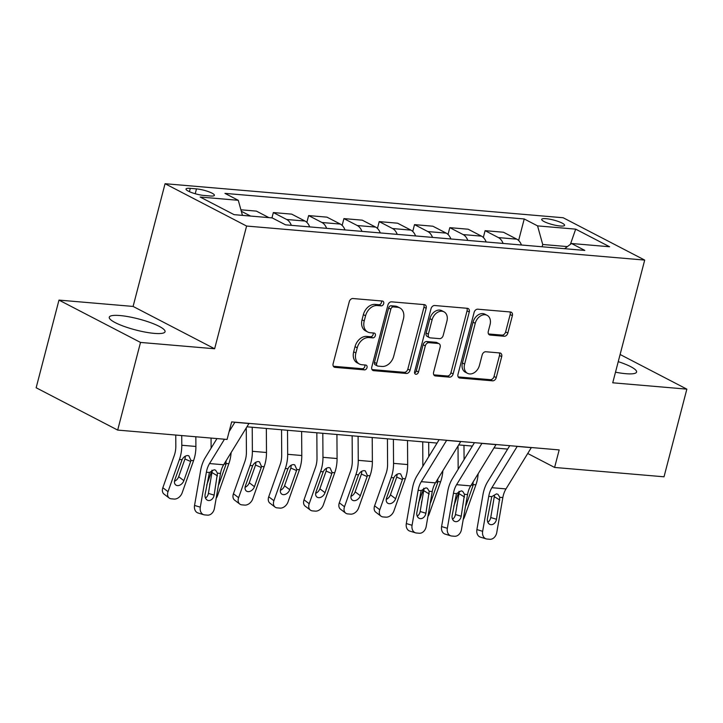 <?xml version="1.0" encoding="UTF-8"?>
<svg xmlns="http://www.w3.org/2000/svg" width="723" height="723" viewBox="0 0 723 723"><rect width="100%" height="100%" fill="white"/><g stroke="black" fill="none" stroke-linecap="round" stroke-linejoin="round"><path stroke-width="1.08" d="M383.696 303.615A2.54 1.88 117.4 0 0 382.928 301.202A2.54 1.88 117.4 0 0 382.386 301.039L352.932 298.527A3.624 2.684 117.4 0 0 349.263 301.726L333.131 363.678A3.624 2.684 117.4 0 0 334.234 367.139A3.624 2.684 117.4 0 0 335.002 367.356L364.455 369.878A2.54 1.88 117.4 0 0 367.022 367.636A2.54 1.88 117.4 0 0 366.254 365.214A2.54 1.88 117.4 0 0 365.702 365.061L361.898 364.735A11.613 8.604 117.4 0 1 359.412 364.021A11.613 8.604 117.4 0 1 355.897 352.96L357.243 347.799A11.613 8.604 117.4 0 1 368.974 337.542L372.788 337.867A2.54 1.88 117.4 0 0 375.354 335.626A2.54 1.88 117.4 0 0 374.586 333.204A2.54 1.88 117.4 0 0 374.044 333.05L370.23 332.725A11.613 8.604 117.4 0 1 367.754 332.011A11.613 8.604 117.4 0 1 364.229 320.949L365.576 315.788A11.613 8.604 117.4 0 1 377.316 305.531L381.129 305.865A2.54 1.88 117.4 0 0 383.696 303.615M367.754 332.011L365.549 330.872A11.613 8.604 117.4 0 1 362.033 319.81L363.371 314.65A11.613 8.604 117.4 0 1 375.11 304.392L378.924 304.717A2.54 1.88 117.4 0 0 381.491 302.476A2.54 1.88 117.4 0 0 381.473 300.967M333.348 366.263L362.25 368.73A2.54 1.88 117.4 0 0 364.817 366.489A2.54 1.88 117.4 0 0 364.79 364.979M359.412 364.021L357.216 362.874A11.613 8.604 117.4 0 1 353.692 351.821L355.038 346.651A11.613 8.604 117.4 0 1 366.778 336.403L370.583 336.728A2.54 1.88 117.4 0 0 373.149 334.478A2.54 1.88 117.4 0 0 373.131 332.969M615.499 372.182A28.83 5.694 14.6 0 0 625.865 373.701A28.83 5.694 14.6 0 0 636.574 372.047A28.83 5.694 14.6 0 0 618.246 361.645M119.973 315.544A28.83 5.694 14.6 0 0 109.263 317.198A28.83 5.694 14.6 0 0 124.266 326.462A28.83 5.694 14.6 0 0 154.342 333.384A28.83 5.694 14.6 0 0 165.061 331.73A28.83 5.694 14.6 0 0 150.05 322.467A28.83 5.694 14.6 0 0 119.973 315.544M546.091 218.68A11.83 2.332 14.6 0 0 541.699 219.358A11.83 2.332 14.6 0 0 547.853 223.163A11.83 2.332 14.6 0 0 560.198 226.001A11.83 2.332 14.6 0 0 564.591 225.323A11.83 2.332 14.6 0 0 558.436 221.527A11.83 2.332 14.6 0 0 546.091 218.68M504.166 336.258A3.624 2.684 117.4 0 0 507.835 333.05L512.363 315.671A3.624 2.684 117.4 0 0 511.269 312.219A3.624 2.684 117.4 0 0 510.492 311.993L477.786 309.2A3.624 2.684 117.4 0 0 474.116 312.399L457.984 374.351A3.624 2.684 117.4 0 0 459.078 377.813A3.624 2.684 117.4 0 0 459.855 378.03L492.562 380.831A3.624 2.684 117.4 0 0 496.231 377.623L501.699 356.629A3.624 2.684 117.4 0 0 500.596 353.176A3.624 2.684 117.4 0 0 499.819 352.951L485.829 351.758A3.624 2.684 117.4 0 0 482.16 354.957L479.448 365.368A9.706 7.194 117.4 0 1 467.564 373.348A9.706 7.194 117.4 0 1 464.618 364.103L475.246 323.317A9.706 7.194 117.4 0 1 487.13 315.336A9.706 7.194 117.4 0 1 490.067 324.582L488.296 331.387A3.624 2.684 117.4 0 0 489.399 334.839A3.624 2.684 117.4 0 0 490.176 335.065L504.166 336.258L501.97 335.111A3.624 2.684 117.4 0 0 505.63 331.911L510.158 314.532A3.624 2.684 117.4 0 0 509.941 311.947M612.733 382.801L686.85 389.137L664.021 476.8L554.604 467.447L559.177 449.914L231.658 421.907L227.085 439.439L117.677 430.086L140.515 342.431L214.632 348.766L246.597 226.046L644.699 260.081L612.733 382.801M426.172 308.305A3.624 2.684 117.4 0 0 425.079 304.844A3.624 2.684 117.4 0 0 424.302 304.627L391.595 301.834A3.624 2.684 117.4 0 0 387.926 305.034L371.794 366.986A3.624 2.684 117.4 0 0 372.887 370.438A3.624 2.684 117.4 0 0 373.664 370.664L406.371 373.457A3.624 2.684 117.4 0 0 410.04 370.257L426.172 308.305L423.967 307.158A3.624 2.684 117.4 0 0 423.75 304.582M434.695 305.513L467.392 308.314A3.624 2.684 117.4 0 1 468.17 308.531A3.624 2.684 117.4 0 1 469.272 311.993L453.131 373.936A3.624 2.684 117.4 0 1 449.462 377.144L435.472 375.951A3.624 2.684 117.4 0 1 434.695 375.725A3.624 2.684 117.4 0 1 433.592 372.273L440.135 347.148A3.624 2.684 117.4 0 0 439.042 343.687A3.624 2.684 117.4 0 0 438.265 343.47L428.983 342.675A3.624 2.684 117.4 0 0 425.314 345.874L418.5 372.038A2.54 1.88 117.4 0 1 415.391 374.125A2.54 1.88 117.4 0 1 414.622 371.703L431.025 308.721A3.624 2.684 117.4 0 1 434.695 305.513M203.94 195.454L210.149 195.978A11.46 2.259 14.6 0 0 214.406 195.318A11.46 2.259 14.6 0 0 208.441 191.64A11.46 2.259 14.6 0 0 196.484 188.884L190.276 188.36A11.46 2.259 14.6 0 0 186.019 189.019A11.46 2.259 14.6 0 0 191.984 192.698A11.46 2.259 14.6 0 0 203.94 195.454M246.597 226.046L165.061 183.714L563.172 217.75L644.699 260.081M518.617 240.497L524.229 218.961L224.943 193.375L238.274 200.298L200.154 197.036L234.089 214.659L272.209 217.912L285.54 224.835L584.826 250.42L571.495 243.497L564.636 248.694M524.229 218.961L537.56 225.883L575.68 229.146L609.606 246.76L571.495 243.497M214.632 348.766L133.095 306.435L58.979 300.099L140.515 342.431M58.979 300.099L36.15 387.763L117.677 430.086M686.85 389.137L620.108 354.487M133.095 306.435L165.061 183.714M527.727 453.484L554.604 467.447M246.941 426.805L437.081 443.063M458.698 444.907L472.372 446.073M493.99 447.926L507.663 449.091M567.41 246.597L542.72 244.482L542.123 246.769M238.274 200.298L242.458 215.373M241.31 211.243L250.601 216.069M268.956 217.641L256.403 211.116L240.913 209.797M271.956 217.894L273.339 212.571L286.67 219.485A14.785 9.489 94.9 0 1 291.342 225.332M309.697 226.905A14.785 9.489 94.9 0 0 305.025 221.057L291.694 214.135L273.339 212.571M306.859 222.395L308.631 215.581L321.961 222.503A14.785 9.489 94.9 0 1 326.633 228.351M344.988 229.923A14.785 9.489 94.9 0 0 340.316 224.076L326.986 217.153L308.631 215.581M342.151 225.413L343.922 218.599L357.261 225.522A14.785 9.489 94.9 0 1 361.934 231.369M380.28 232.933A14.785 9.489 94.9 0 0 375.608 227.094L362.277 220.172L343.922 218.599M377.442 228.432L379.223 221.618L392.553 228.54A14.785 9.489 94.9 0 1 397.225 234.388M415.571 235.951A14.785 9.489 94.9 0 0 410.899 230.113L397.569 223.19L379.223 221.618M412.743 231.45L414.514 224.636L427.844 231.559A14.785 9.489 94.9 0 1 432.517 237.406M450.872 238.97A14.785 9.489 94.9 0 0 446.199 233.122L432.869 226.209L414.514 224.636M448.034 234.46L449.805 227.655L463.136 234.577A14.785 9.489 94.9 0 1 467.808 240.416M486.163 241.988A14.785 9.489 94.9 0 0 481.491 236.141L468.161 229.218L449.805 227.655M483.325 237.478L485.097 230.673L498.427 237.596A14.785 9.489 94.9 0 1 503.1 243.434M521.455 245.007A14.785 9.489 94.9 0 0 516.782 239.159L503.452 232.237L485.097 230.673M542.72 244.482L537.56 225.883M575.68 229.146L570.393 244.338M372.011 369.57L404.166 372.318A3.624 2.684 117.4 0 0 407.835 369.11L423.967 307.158M393.393 306.914A2.54 1.88 117.4 0 0 390.827 309.155L376.656 363.533A2.54 1.88 117.4 0 0 377.424 365.955A2.54 1.88 117.4 0 0 377.966 366.109L381.988 366.453A11.613 8.604 117.4 0 0 393.728 356.195L403.407 319.024A11.613 8.604 117.4 0 0 399.891 307.962A11.613 8.604 117.4 0 0 397.406 307.257L393.393 306.914L391.188 305.766A2.54 1.88 117.4 0 0 388.622 308.007L390.827 309.155M377.424 365.955L375.228 364.808A2.54 1.88 117.4 0 1 374.451 362.386L388.622 308.007M399.891 307.962L397.686 306.823A11.613 8.604 117.4 0 0 395.201 306.109L397.406 307.257M391.188 305.766L395.201 306.109M433.818 374.848L447.257 375.996A3.624 2.684 117.4 0 0 450.926 372.797L467.067 310.845A3.624 2.684 117.4 0 0 466.85 308.26M439.042 343.687L436.837 342.548A3.624 2.684 117.4 0 0 436.059 342.322L426.778 341.527A3.624 2.684 117.4 0 0 423.109 344.735L416.294 370.89L418.5 372.038M414.577 372.987A2.54 1.88 117.4 0 0 416.294 370.89M446.931 321.075A9.706 7.194 117.4 0 0 443.985 311.83A9.706 7.194 117.4 0 0 432.101 319.81L428.359 334.18A3.624 2.684 117.4 0 0 429.462 337.632A3.624 2.684 117.4 0 0 430.23 337.858L439.521 338.644A3.624 2.684 117.4 0 0 443.19 335.445L446.931 321.075M443.985 311.83L441.78 310.682A9.706 7.194 117.4 0 0 429.896 318.662L432.101 319.81M429.462 337.632L427.257 336.484A3.624 2.684 117.4 0 1 426.154 333.032L429.896 318.662M488.522 333.963L501.97 335.111M487.13 315.336L484.925 314.198A9.706 7.194 117.4 0 0 473.041 322.178L475.246 323.317M467.564 373.348L465.359 372.209A9.706 7.194 117.4 0 1 462.413 362.955L473.041 322.178M458.201 376.936L490.357 379.683A3.624 2.684 117.4 0 0 494.026 376.475L499.494 355.481A3.624 2.684 117.4 0 0 499.277 352.905M175.752 435.056L175.825 446.064A18.482 11.866 94.9 0 1 174.261 455.535L162.847 487.727L168.025 491.667A7.393 5.251 127.2 0 0 169.2 498.039A7.393 5.251 127.2 0 0 171.306 498.816L174.135 499.06A7.393 5.251 127.2 0 0 182.142 492.869L193.556 460.678L190.935 460.461L190.655 461.473L184.952 459.006L178.68 476.71L183.859 480.65L190.655 461.473M181.726 435.562L181.789 445.26A27.718 17.795 94.9 0 1 179.44 459.476L168.025 491.667M195.843 436.773L195.906 446.462A27.718 17.795 94.9 0 1 193.556 460.678M183.859 480.65A5.911 4.202 -52.8 0 1 177.451 485.603A5.911 4.202 -52.8 0 1 175.761 484.97A5.911 4.202 -52.8 0 1 174.821 479.873L182.06 459.701C183.525 456.981 185.44 455.598 187.799 455.553L188.857 455.824L190.935 460.461M169.2 498.039L164.022 494.098A7.393 5.251 -52.8 0 1 162.847 487.727M174.487 481.274A5.911 4.202 127.2 0 0 178.68 476.71M184.952 459.006L185.332 456.484M249.028 423.398A12.933 8.305 94.9 0 1 248.965 423.497L223.651 464.772A18.482 11.866 -85.1 0 0 220.497 473.42L214.415 508.386A7.393 5.612 106.8 0 1 207.51 515.147L204.69 514.903A7.393 5.612 106.8 0 1 203.814 514.74A7.393 5.612 106.8 0 1 200.298 507.175L206.38 472.218L209.426 472.481L214.162 469.733L215.608 470.194L217.46 473.167L214.144 495.128A5.911 4.492 -73.2 0 1 208.622 500.533A5.911 4.492 -73.2 0 1 207.917 500.397A5.911 4.492 -73.2 0 1 205.115 494.351L209.426 472.481M216.963 438.581L205.359 457.496A27.718 17.795 -85.1 0 0 200.633 470.483L194.55 505.44L200.298 507.175M224.464 439.223L209.534 463.56A18.482 11.866 -85.1 0 0 206.38 472.218M234.912 422.187A12.933 8.305 94.9 0 1 234.848 422.295L229.119 431.622M203.814 514.74L198.057 512.996A7.393 5.612 -73.2 0 1 194.55 505.44M205.477 498.084A5.911 4.492 106.8 0 0 208.396 493.384L212.128 471.459M211.053 438.075L211.116 448.124M212.029 470.122L206.724 485.07M231.107 452.625A27.718 17.795 94.9 0 1 228.848 463.696L217.433 495.888A7.393 5.251 127.2 0 1 216.168 498.31M226.046 460.876L225.947 464.491L224.275 463.768M218.771 483.38L219.15 483.669L225.947 464.491M219.15 483.669A5.911 4.202 -52.8 0 1 218.473 485.097M209.76 485.513A5.911 4.202 -52.8 0 1 210.113 482.892L210.321 482.322M246.263 427.908L246.407 452.092A18.482 11.866 94.9 0 1 244.844 461.572L233.43 493.764L238.608 497.704A7.393 5.251 127.2 0 0 239.783 504.067A7.393 5.251 127.2 0 0 241.898 504.853L244.717 505.097A7.393 5.251 127.2 0 0 252.725 498.906L264.139 466.715L261.518 466.489L261.238 467.51L255.544 465.043L249.263 482.747L254.442 486.687L261.238 467.51M252.228 427.257L252.372 451.297A27.718 17.795 94.9 0 1 250.022 465.513L238.608 497.704M266.344 428.459L266.489 452.499A27.718 17.795 94.9 0 1 264.139 466.715M254.442 486.687A5.911 4.202 -52.8 0 1 248.034 491.631A5.911 4.202 -52.8 0 1 246.344 491.007A5.911 4.202 -52.8 0 1 245.413 485.91L252.643 465.729C254.116 463.009 256.032 461.636 258.382 461.59L259.449 461.852L261.518 466.489M239.783 504.067L234.604 500.135A7.393 5.251 -52.8 0 1 233.43 493.764M245.07 487.311A5.911 4.202 127.2 0 0 249.263 482.747M255.544 465.043L255.924 462.521M281.545 429.76L281.708 455.11A18.482 11.866 94.9 0 1 280.135 464.591L268.73 496.782L273.909 500.714A7.393 5.251 127.2 0 0 275.074 507.085A7.393 5.251 127.2 0 0 277.189 507.871L280.009 508.115A7.393 5.251 127.2 0 0 288.025 501.925L299.43 469.733L296.81 469.507L296.538 470.528L290.836 468.061L284.555 485.766L289.733 489.697L296.538 470.528M287.519 430.275L287.664 454.306A27.718 17.795 94.9 0 1 285.314 468.531L273.909 500.714M301.636 431.477L301.789 455.517A27.718 17.795 94.9 0 1 299.43 469.733M289.733 489.697A5.911 4.202 -52.8 0 1 283.326 494.649A5.911 4.202 -52.8 0 1 281.645 494.026A5.911 4.202 -52.8 0 1 280.705 488.929L287.935 468.748C289.408 466.028 291.324 464.645 293.683 464.609L294.74 464.871L296.81 469.507M275.074 507.085L269.896 503.154A7.393 5.251 -52.8 0 1 268.73 496.782M280.37 490.33A5.911 4.202 127.2 0 0 284.555 485.766M290.836 468.061L291.215 465.54M316.837 432.779L316.999 458.129A18.482 11.866 94.9 0 1 315.427 467.609L304.022 499.801L309.2 503.732A7.393 5.251 127.2 0 0 310.375 510.104A7.393 5.251 127.2 0 0 312.481 510.89L315.3 511.134A7.393 5.251 127.2 0 0 323.317 504.943L334.731 472.752L332.11 472.526L331.83 473.538L326.127 471.08L319.855 488.784L325.034 492.715L331.83 473.538M322.81 433.294L322.964 457.325A27.718 17.795 94.9 0 1 320.605 471.541L309.2 503.732M336.927 434.496L337.081 458.536A27.718 17.795 94.9 0 1 334.731 472.752M325.034 492.715A5.911 4.202 -52.8 0 1 318.617 497.668A5.911 4.202 -52.8 0 1 316.936 497.044A5.911 4.202 -52.8 0 1 315.996 491.947L323.226 471.767C324.699 469.046 326.615 467.664 328.974 467.627L330.031 467.889L332.11 472.526M310.375 510.104L305.196 506.163A7.393 5.251 -52.8 0 1 304.022 499.801M315.662 493.339A5.911 4.202 127.2 0 0 319.855 488.784M326.127 471.08L326.507 468.558M352.137 435.797L352.291 461.147A18.482 11.866 94.9 0 1 350.727 470.628L339.313 502.819L344.491 506.751A7.393 5.251 127.2 0 0 345.666 513.122A7.393 5.251 127.2 0 0 347.772 513.908L350.601 514.143A7.393 5.251 127.2 0 0 358.608 507.962L370.022 475.77L367.401 475.544L367.121 476.556L361.419 474.089L355.147 491.803L360.325 495.734L367.121 476.556M358.102 436.312L358.256 460.343A27.718 17.795 94.9 0 1 355.906 474.559L344.491 506.751M372.218 437.514L372.372 461.554A27.718 17.795 94.9 0 1 370.022 475.77M360.325 495.734A5.911 4.202 -52.8 0 1 353.918 500.687A5.911 4.202 -52.8 0 1 352.228 500.054A5.911 4.202 -52.8 0 1 351.288 494.966L358.527 474.785C359.991 472.065 361.907 470.682 364.265 470.646L365.323 470.908L367.401 475.544M345.666 513.122L340.488 509.182A7.393 5.251 -52.8 0 1 339.313 502.819M350.953 496.358A5.911 4.202 127.2 0 0 355.147 491.803M361.419 474.089L361.798 471.568M387.429 438.816L387.582 464.166A18.482 11.866 94.9 0 1 386.019 473.646L374.604 505.838L379.783 509.769A7.393 5.251 127.2 0 0 380.958 516.141A7.393 5.251 127.2 0 0 383.063 516.927L385.892 517.162A7.393 5.251 127.2 0 0 393.899 510.98L405.314 478.789L402.693 478.563L402.413 479.575L396.71 477.108L390.438 494.812L395.617 498.753L402.413 479.575M393.393 439.322L393.547 463.362A27.718 17.795 94.9 0 1 391.197 477.578L379.783 509.769M407.519 440.533L407.664 464.573A27.718 17.795 94.9 0 1 405.314 478.789M395.617 498.753A5.911 4.202 -52.8 0 1 389.209 503.705A5.911 4.202 -52.8 0 1 387.519 503.072A5.911 4.202 -52.8 0 1 386.579 497.984L393.818 477.804C395.282 475.083 397.198 473.701 399.557 473.655L400.623 473.927L402.693 478.563M380.958 516.141L375.779 512.2A7.393 5.251 -52.8 0 1 374.604 505.838M386.245 499.376A5.911 4.202 127.2 0 0 390.438 494.812M396.71 477.108L397.09 474.586M460.786 441.5A12.933 8.305 94.9 0 1 460.723 441.599L435.418 482.874A18.482 11.866 -85.1 0 0 432.255 491.532L426.181 526.489A7.393 5.612 106.8 0 1 419.268 533.249L416.448 533.005A7.393 5.612 106.8 0 1 415.571 532.842A7.393 5.612 106.8 0 1 412.065 525.278L418.138 490.321L421.184 490.583L425.919 487.835L427.365 488.296L429.218 491.269L425.901 513.231A5.911 4.492 -73.2 0 1 420.379 518.644A5.911 4.492 -73.2 0 1 419.674 518.508A5.911 4.492 -73.2 0 1 416.873 512.462L421.184 490.583M439.168 439.647L417.126 475.598A27.718 17.795 -85.1 0 0 412.39 488.585L406.308 523.542L412.065 525.278M446.669 440.289A12.933 8.305 94.9 0 1 446.606 440.397L421.292 481.672A18.482 11.866 -85.1 0 0 418.138 490.321M415.571 532.842L409.814 531.098A7.393 5.612 -73.2 0 1 406.308 523.542M417.243 516.186A5.911 4.492 106.8 0 0 420.153 511.495L423.886 489.561M422.72 441.834L422.874 466.227M423.786 488.224L418.481 503.181M428.694 442.34L428.775 456.593M442.865 470.727A27.718 17.795 94.9 0 1 440.605 481.807L429.191 513.99A7.393 5.251 127.2 0 1 427.935 516.412M437.804 478.978L437.704 482.593L436.032 481.87M430.528 501.482L430.908 501.771L437.704 482.593M430.908 501.771A5.911 4.202 -52.8 0 1 430.23 503.199M421.527 503.615A5.911 4.202 -52.8 0 1 421.871 500.994L422.078 500.424M496.077 444.518A12.933 8.305 94.9 0 1 496.014 444.618L470.709 485.892A18.482 11.866 -85.1 0 0 467.555 494.55L461.473 529.507A7.393 5.612 106.8 0 1 454.568 536.267L451.739 536.023A7.393 5.612 106.8 0 1 450.863 535.86A7.393 5.612 106.8 0 1 447.356 528.296L453.438 493.339L456.475 493.601L461.211 490.854L462.657 491.315L464.509 494.288L461.202 516.249A5.911 4.492 -73.2 0 1 455.671 521.654A5.911 4.492 -73.2 0 1 454.966 521.527A5.911 4.492 -73.2 0 1 452.164 515.472L456.475 493.601M474.46 442.666L452.417 478.617A27.718 17.795 -85.1 0 0 447.682 491.604L441.599 526.561L447.356 528.296M481.961 443.307A12.933 8.305 94.9 0 1 481.898 443.416L456.593 484.681A18.482 11.866 -85.1 0 0 453.438 493.339M450.863 535.86L445.115 534.116A7.393 5.612 -73.2 0 1 441.599 526.561M452.535 519.204A5.911 4.492 106.8 0 0 455.445 514.514L459.177 492.58M458.021 446.01L458.165 469.245M459.078 491.242L453.773 506.199M463.985 445.359L464.076 459.611M478.156 473.746A27.718 17.795 94.9 0 1 475.897 484.817L464.491 517.008A7.393 5.251 127.2 0 1 463.226 519.43M473.095 481.997L473.005 485.612L471.324 484.889M465.82 504.5L466.199 504.79L473.005 485.612M466.199 504.79A5.911 4.202 -52.8 0 1 465.522 506.217M456.819 506.633A5.911 4.202 -52.8 0 1 457.171 504.012L457.37 503.443M531.369 447.537A12.933 8.305 94.9 0 1 531.315 447.636L506.001 488.911A18.482 11.866 -85.1 0 0 502.846 497.56L496.764 532.526A7.393 5.612 106.8 0 1 489.86 539.286L487.031 539.042A7.393 5.612 106.8 0 1 486.154 538.87A7.393 5.612 106.8 0 1 482.648 531.315L488.73 496.358L491.767 496.62L496.511 493.863L497.957 494.333L499.801 497.307L496.493 519.268A5.911 4.492 -73.2 0 1 490.962 524.672A5.911 4.492 -73.2 0 1 490.266 524.537A5.911 4.492 -73.2 0 1 487.456 518.49L491.767 496.62M509.751 445.684L487.709 481.635A27.718 17.795 -85.1 0 0 482.973 494.613L476.9 529.579L482.648 531.315M517.252 446.326A12.933 8.305 94.9 0 1 517.189 446.425L491.884 487.7A18.482 11.866 -85.1 0 0 488.73 496.358M486.154 538.87L480.406 537.135A7.393 5.612 -73.2 0 1 476.9 529.579M487.826 522.223A5.911 4.492 106.8 0 0 490.736 517.523L494.469 495.598M305.025 221.057L286.67 219.485M340.316 224.076L321.961 222.503M375.608 227.094L357.261 225.522M410.899 230.113L392.553 228.54M446.199 233.122L427.844 231.559M481.491 236.141L463.136 234.577M516.782 239.159L498.427 237.596M189.417 191.667L190.276 188.36M195.228 193.737L196.484 188.884M375.11 304.392L377.316 305.531M363.371 314.65L365.576 315.788M362.033 319.81L364.229 320.949M370.583 336.728L372.788 337.867M366.778 336.403L368.974 337.542M355.038 346.651L357.243 347.799M353.692 351.821L355.897 352.96M362.25 368.73L364.455 369.878M333.601 366.633L335.002 367.356M378.924 304.717L381.129 305.865M407.835 369.11L410.04 370.257M404.166 372.318L406.371 373.457M372.264 369.932L373.664 370.664M374.451 362.386L376.656 363.533M467.067 310.845L469.272 311.993M450.926 372.797L453.131 373.936M447.257 375.996L449.462 377.144M434.062 375.219L435.472 375.951M436.059 342.322L438.265 343.47M426.778 341.527L428.983 342.675M423.109 344.735L425.314 345.874M426.154 333.032L428.359 334.18M488.775 334.333L490.176 335.065M462.413 362.955L464.618 364.103M499.494 355.481L501.699 356.629M494.026 376.475L496.231 377.623M490.357 379.683L492.562 380.831M458.454 377.307L459.855 378.03M510.158 314.532L512.363 315.671M505.63 331.911L507.835 333.05M195.906 446.462L181.789 445.26M182.06 459.701L179.44 459.476M217.46 473.167L220.497 473.42M209.534 463.56L223.651 464.772M234.848 422.295L248.965 423.497M208.396 493.384L214.144 495.128M217.487 475.897L212.02 472.562M228.848 463.696L226.227 463.479M266.489 452.499L252.372 451.297M252.643 465.729L250.022 465.513M301.789 455.517L287.664 454.306M287.935 468.748L285.314 468.531M337.081 458.536L322.964 457.325M323.226 471.767L320.605 471.541M372.372 461.554L358.256 460.343M358.527 474.785L355.906 474.559M407.664 464.573L393.547 463.362M393.818 477.804L391.197 477.578M429.218 491.269L432.255 491.532M421.292 481.672L435.418 482.874M446.606 440.397L460.723 441.599M420.153 511.495L425.901 513.231M429.245 493.999L423.777 490.664M440.605 481.807L437.984 481.581M464.509 494.288L467.555 494.55M456.593 484.681L470.709 485.892M481.898 443.416L496.014 444.618M455.445 514.514L461.202 516.249M464.546 497.017L459.069 493.682M475.897 484.817L473.276 484.6M499.801 497.307L502.846 497.56M491.884 487.7L506.001 488.911M517.189 446.425L531.315 447.636M490.736 517.523L496.493 519.268M499.837 500.036L494.36 496.701"/></g></svg>
